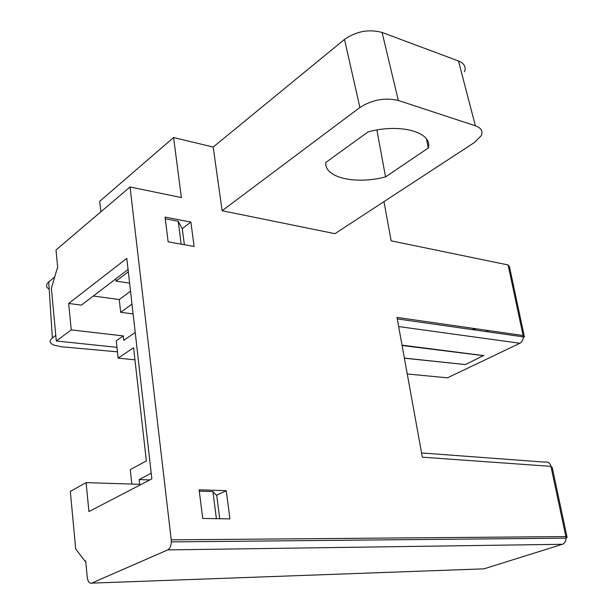 <?xml version="1.0" encoding="UTF-8"?>
<svg xmlns="http://www.w3.org/2000/svg" width="614" height="614" viewBox="0 0 614 614"><rect width="100%" height="100%" fill="white"/><g stroke="black" fill="none" stroke-linecap="round" stroke-linejoin="round"><path stroke-width="0.92" d="M131.818 484.062L130.252 469.649L146.355 460.922L133.591 347.739L118.149 358.123L116.261 340.77L123.276 335.904L71.239 329.902L68.668 303.462L126.799 258.371L151.858 478.859L88.93 511.569L86.106 482.627L70.326 491.384L75.699 548.977L85.024 561.188L85.714 561.173M86.106 482.627L139.677 484.308L139.155 479.565L151.221 473.217M135.218 332.435L123.767 340.317L123.276 335.904M383.973 201.63L391.164 240.834L508.1 264.956L509.466 266.706L524.195 335.873M404.373 358.085L465.42 364.586L483.809 355.383M483.855 355.598L402.024 345.152M404.388 358.192L465.212 364.562M508.1 264.956L523.113 335.543L396.997 317.407L422.332 457.184L550.935 466.364L565.87 536.582L171.222 539.844L130.053 186.978L181.383 197.57L173.585 137.528L213.181 147.068L222.13 210.732L359.896 107.465L344.5 39.396L213.181 147.068M181.168 244.172L178.221 221.217L182.312 228.899L184.361 244.74M194.101 246.475L190.885 222.068L165.043 217.087L168.136 241.847L194.101 246.475M182.204 228.684L190.885 222.068M130.053 186.978L56.02 249.967L57.747 268.111L57.156 268.602L51.384 288.265L56.304 340.993L71.239 329.902M173.585 137.528L99.729 201.315L100.865 211.815M85.024 561.188L85.684 560.881L87.249 577.26C87.902 581.696 89.375 583.653 91.67 583.123L167.752 549.906C169.901 548.693 171.091 546.023 171.321 541.886L171.222 539.844M216.389 518.676L212.904 491.538L216.757 495.675L219.735 518.723M229.951 518.876L226.236 490.686L199.12 489.811L202.704 518.469L229.951 518.876M216.412 495.298L226.236 490.686M487.946 330.486L488.237 331.913M475.658 328.989L473.924 329.864M486.349 330.255L486.641 331.683M474.054 328.751L472.304 329.634M149.801 479.933L139.155 479.565M93.305 296.009L119.262 299.532L120.674 312.319L133.115 313.923M128.065 269.508L81.363 305.112L68.668 303.462M116.975 347.34L56.304 340.993M119.262 299.532L130.536 291.228M212.904 491.538L199.289 491.154M178.221 221.217L165.258 218.799M402.086 345.49L483.878 355.706M115.785 278.871L116.031 281.128L128.326 271.787M116.031 281.128L129.608 283.108M120.674 312.319L132.002 304.145M118.149 358.123L134.957 359.842M376.881 130.007L385.554 176.901C356.895 184.545 325.796 178.244 325.781 163.708L325.804 162.449L368.016 131.926C400.528 122.946 433.093 132.409 428.28 148.043L385.554 176.901M426.454 138.971L428.265 148.12M54.677 277.037L48.729 281.918C45.682 284.62 45.835 287.068 49.204 289.248M464.468 71.792C466.302 66.995 464.307 63.395 458.481 60.993L382.092 32.458C368.907 28.919 356.373 31.23 344.5 39.396M222.13 210.732L334.945 233.673L474.584 142.402L481.215 135.709C483.195 131.25 481.261 127.942 475.389 125.793L398.332 100.466C384.978 97.373 372.161 99.706 359.896 107.465M117.466 351.837L61.446 346.772L53.571 345.014C49.45 343.049 49.043 340.709 52.359 337.984L55.782 335.413M421.572 452.955L545.048 462.135C547.941 461.436 549.898 462.849 550.935 466.364L552.193 467.361L566.952 536.674M407.251 373.972L447.445 377.833L519.912 343.257L398.655 326.564M91.67 583.123L483.978 568.84L562.416 544.288L167.752 549.906M566.047 538.148L567.09 537.296L565.87 536.582L566.054 538.14C565.962 541.302 564.75 543.352 562.416 544.288M524.548 336.871L523.113 335.543L523.281 336.917C523.205 339.918 522.084 342.029 519.912 343.257M475.389 125.793L458.481 60.993M382.092 32.458L398.332 100.466M48.729 281.918L52.359 337.984M171.329 541.886L566.054 538.14M524.448 337.032L397.273 318.919M426.5 139.04L428.28 148.043"/></g></svg>
